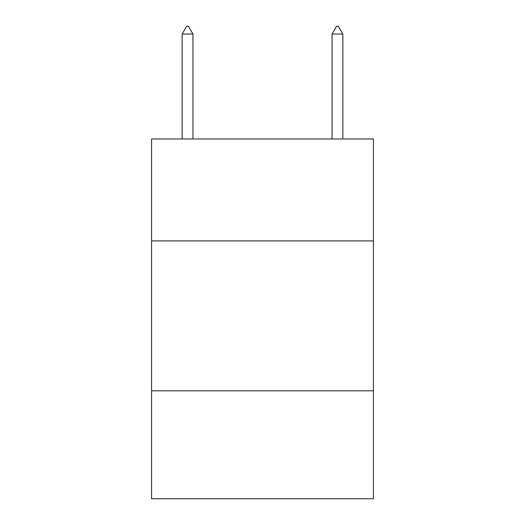 <?xml version="1.0" encoding="UTF-8"?>
<svg xmlns="http://www.w3.org/2000/svg" width="525" height="525" viewBox="0 0 525 525"><rect width="100%" height="100%" fill="white"/><g stroke="black" fill="none" stroke-linecap="round" stroke-linejoin="round"><path stroke-width="0.79" d="M373.433 240.916L373.433 138.981L151.567 138.981L151.567 240.916L373.433 240.916L373.433 498.75L151.567 498.75L151.567 240.916M373.433 390.817L151.567 390.817M192.944 34.046L188.449 26.25L186.651 26.25L182.149 34.046L192.944 34.046L192.944 138.981M182.149 34.046L182.149 138.981M336.551 26.25L338.349 26.25L342.851 34.046L332.056 34.046L336.551 26.25M342.851 138.981L342.851 34.046M332.056 138.981L332.056 34.046"/></g></svg>
